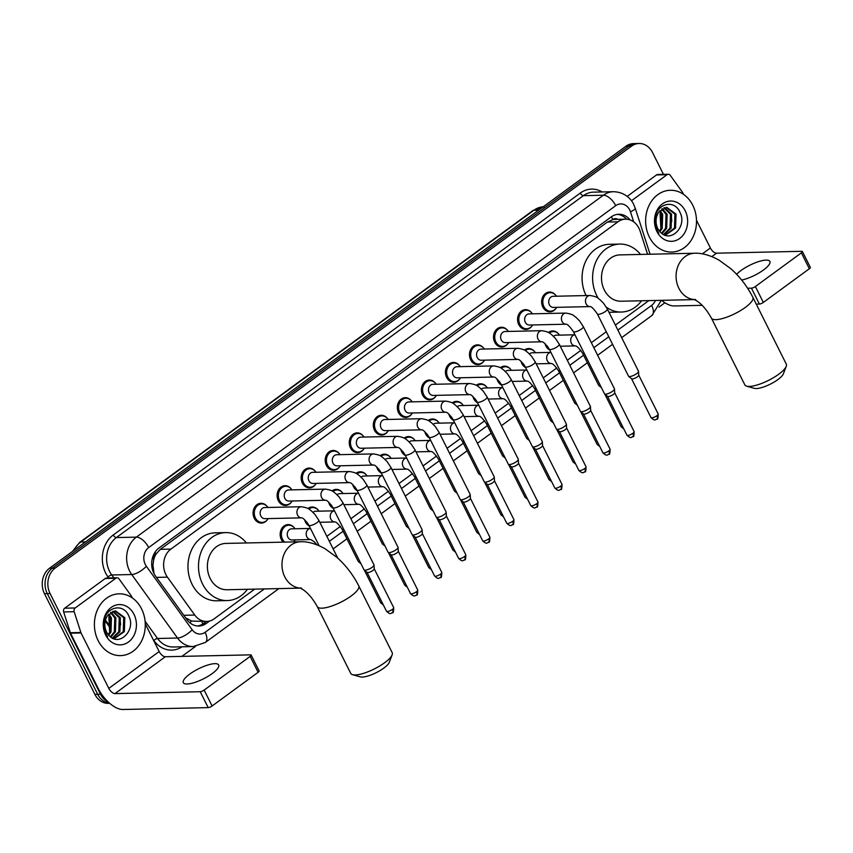 <?xml version="1.0" encoding="UTF-8"?>
<svg xmlns="http://www.w3.org/2000/svg" width="853" height="853" viewBox="0 0 853 853"><rect width="100%" height="100%" fill="white"/><g stroke="black" fill="none" stroke-linecap="round" stroke-linejoin="round"><path stroke-width="1.28" d="M549.673 349.922A9.884 8.135 -91.3 0 1 545.867 345.923A9.884 8.135 -91.3 0 1 545.024 343.62M525.619 367.526A9.884 8.135 -91.3 0 1 521.823 363.527A9.884 8.135 -91.3 0 1 520.98 361.224M501.575 385.129A9.884 8.135 -91.3 0 1 497.779 381.131A9.884 8.135 -91.3 0 1 496.926 378.828M477.531 402.733A9.884 8.135 -91.3 0 1 473.735 398.735A9.884 8.135 -91.3 0 1 472.882 396.432M453.487 420.337A9.884 8.135 -91.3 0 1 449.691 416.339A9.884 8.135 -91.3 0 1 448.838 414.036M429.443 437.941A9.884 8.135 -91.3 0 1 425.636 433.942A9.884 8.135 -91.3 0 1 424.794 431.639M405.399 455.545A9.884 8.135 -91.3 0 1 401.592 451.546A9.884 8.135 -91.3 0 1 400.75 449.243M381.344 473.148A9.884 8.135 -91.3 0 1 377.548 469.15A9.884 8.135 -91.3 0 1 376.706 466.847M357.3 490.752A9.884 8.135 -91.3 0 1 353.505 486.754A9.884 8.135 -91.3 0 1 352.662 484.451M333.256 508.356A9.884 8.135 -91.3 0 1 329.461 504.358A9.884 8.135 -91.3 0 1 328.608 502.054M309.212 525.96A9.884 8.135 -91.3 0 1 305.417 521.961A9.884 8.135 -91.3 0 1 304.564 519.658M294.52 540.941A9.884 8.135 -91.3 0 1 293.731 541.911M283.228 542.145A9.884 8.135 -91.3 0 1 281.362 539.565A9.884 8.135 -91.3 0 1 288.09 524.595A9.884 8.135 -91.3 0 1 294.232 527.751M483.832 361.203A9.884 8.135 -91.3 0 1 477.84 364.636A9.884 8.135 -91.3 0 1 470.675 359.827A9.884 8.135 -91.3 0 1 477.403 344.857A9.884 8.135 -91.3 0 1 483.544 348.024M459.788 378.807A9.884 8.135 -91.3 0 1 453.796 382.24A9.884 8.135 -91.3 0 1 446.631 377.431A9.884 8.135 -91.3 0 1 453.359 362.461A9.884 8.135 -91.3 0 1 459.5 365.628M435.744 396.41A9.884 8.135 -91.3 0 1 429.752 399.844A9.884 8.135 -91.3 0 1 422.587 395.035A9.884 8.135 -91.3 0 1 429.315 380.065A9.884 8.135 -91.3 0 1 435.456 383.232M411.7 414.014A9.884 8.135 -91.3 0 1 405.708 417.448A9.884 8.135 -91.3 0 1 398.543 412.639A9.884 8.135 -91.3 0 1 405.271 397.669A9.884 8.135 -91.3 0 1 411.402 400.835M507.876 343.599A9.884 8.135 -91.3 0 1 501.895 347.032A9.884 8.135 -91.3 0 1 494.729 342.224A9.884 8.135 -91.3 0 1 501.447 327.253A9.884 8.135 -91.3 0 1 507.588 330.42M555.975 308.391A9.884 8.135 -91.3 0 1 549.982 311.825A9.884 8.135 -91.3 0 1 542.817 307.016A9.884 8.135 -91.3 0 1 549.545 292.046A9.884 8.135 -91.3 0 1 555.676 295.213M531.931 325.995A9.884 8.135 -91.3 0 1 525.938 329.429A9.884 8.135 -91.3 0 1 518.773 324.62A9.884 8.135 -91.3 0 1 525.501 309.65A9.884 8.135 -91.3 0 1 531.632 312.816M387.657 431.618A9.884 8.135 -91.3 0 1 381.664 435.051A9.884 8.135 -91.3 0 1 374.499 430.243A9.884 8.135 -91.3 0 1 381.227 415.272A9.884 8.135 -91.3 0 1 387.358 418.439M363.602 449.222A9.884 8.135 -91.3 0 1 357.62 452.655A9.884 8.135 -91.3 0 1 350.455 447.846A9.884 8.135 -91.3 0 1 357.172 432.876A9.884 8.135 -91.3 0 1 363.314 436.043M339.558 466.826A9.884 8.135 -91.3 0 1 333.566 470.259A9.884 8.135 -91.3 0 1 326.411 465.45A9.884 8.135 -91.3 0 1 333.128 450.48A9.884 8.135 -91.3 0 1 339.27 453.647M315.514 484.429A9.884 8.135 -91.3 0 1 309.522 487.863A9.884 8.135 -91.3 0 1 302.357 483.054A9.884 8.135 -91.3 0 1 309.085 468.084A9.884 8.135 -91.3 0 1 315.226 471.251M291.47 502.033A9.884 8.135 -91.3 0 1 285.478 505.466A9.884 8.135 -91.3 0 1 278.313 500.658A9.884 8.135 -91.3 0 1 285.041 485.688A9.884 8.135 -91.3 0 1 291.182 488.854M267.426 519.637A9.884 8.135 -91.3 0 1 261.434 523.07A9.884 8.135 -91.3 0 1 254.269 518.261A9.884 8.135 -91.3 0 1 260.997 503.291A9.884 8.135 -91.3 0 1 267.128 506.458M647.587 254.279L640.113 231.088A18.542 15.258 88.7 0 0 638.929 228.188A18.542 15.258 88.7 0 0 625.494 219.178A18.542 15.258 88.7 0 0 617.945 221.823L170.899 549.097A18.542 15.258 88.7 0 0 167.423 577.15L194.772 615.066A18.542 15.258 88.7 0 0 206.629 621.453A18.542 15.258 88.7 0 0 214.178 618.809L254.706 589.135M153.625 560.144A18.542 15.258 -91.3 0 1 156.227 553.81L156.003 553.981A6.184 5.086 88.7 0 0 153.625 560.144L152.954 565.208L154.084 573.76M617.839 219.349A6.184 5.086 88.7 0 0 612.849 219.52L612.625 219.69A18.542 15.258 -91.3 0 1 614.97 219.413L625.494 219.178M185.591 617.764L191.637 621.069L206.629 621.453M612.625 219.69L607.389 222.057L160.353 549.332L156.227 553.81M326.848 536.334L340.358 526.429M350.892 518.731L364.412 508.825M374.936 501.127L388.456 491.221M398.98 483.523L412.5 473.618M423.024 465.919L436.544 456.014M447.068 448.315L460.588 438.41M471.112 430.712L484.632 420.806M495.166 413.097L508.676 403.202M519.21 395.493L532.73 385.599M543.254 377.89L556.774 367.995M567.298 360.286L580.818 350.391M591.342 342.682L606.291 331.753M615.386 325.078L648.813 300.619M548.415 332.478A9.884 8.135 -91.3 0 1 552.595 330.953A9.884 8.135 -91.3 0 1 558.726 334.109M524.371 350.082A9.884 8.135 -91.3 0 1 528.551 348.557A9.884 8.135 -91.3 0 1 534.682 351.713M500.327 367.686A9.884 8.135 -91.3 0 1 504.507 366.161A9.884 8.135 -91.3 0 1 510.638 369.317M476.273 385.289A9.884 8.135 -91.3 0 1 480.452 383.765A9.884 8.135 -91.3 0 1 486.594 386.921M452.229 402.893A9.884 8.135 -91.3 0 1 456.408 401.368A9.884 8.135 -91.3 0 1 462.55 404.525M428.185 420.497A9.884 8.135 -91.3 0 1 432.364 418.972A9.884 8.135 -91.3 0 1 438.506 422.128M404.141 438.101A9.884 8.135 -91.3 0 1 408.32 436.576A9.884 8.135 -91.3 0 1 414.462 439.732M380.097 455.705A9.884 8.135 -91.3 0 1 384.276 454.18A9.884 8.135 -91.3 0 1 390.407 457.336M356.053 473.308A9.884 8.135 -91.3 0 1 360.233 471.784A9.884 8.135 -91.3 0 1 366.363 474.94M332.009 490.912A9.884 8.135 -91.3 0 1 336.178 489.387A9.884 8.135 -91.3 0 1 342.32 492.544M307.954 508.516A9.884 8.135 -91.3 0 1 312.134 506.991A9.884 8.135 -91.3 0 1 318.276 510.147M630.1 219.935A18.542 15.258 88.7 0 0 618.788 214.263A18.542 15.258 88.7 0 0 611.238 216.897L158.978 547.999A18.542 15.258 88.7 0 0 155.502 576.052L186.956 619.651A18.542 15.258 88.7 0 0 198.813 626.038A18.542 15.258 88.7 0 0 206.362 623.404L209.614 621.027M617.391 214.37A18.542 15.258 -91.3 0 1 626.624 219.21M108.256 702.051A18.542 15.258 -91.3 0 1 100.505 694.235L50.082 593.539A18.542 15.258 -91.3 0 1 55.136 568.109L631.54 146.13A18.542 15.258 -91.3 0 1 639.089 143.496A18.542 15.258 -91.3 0 1 652.524 152.495L663.474 174.364M664.903 302.772L658.996 307.091M195.55 646.382L181.892 656.384M109.685 703.33L108.32 703.362A18.542 15.258 -91.3 0 1 94.886 694.363L44.463 593.667A18.542 15.258 -91.3 0 1 49.527 568.237L625.921 146.247L628.736 146.194A18.542 15.258 -91.3 0 1 636.285 143.549A18.542 15.258 -91.3 0 0 628.736 146.194L52.332 568.173L628.736 146.194L631.54 146.13M44.463 593.667L47.278 593.603A18.542 15.258 -91.3 0 1 52.332 568.173A18.542 15.258 -91.3 0 0 47.278 593.603L97.7 694.299L47.278 593.603L50.082 593.539M109.579 703.245A18.542 15.258 -91.3 0 1 97.7 694.299A18.542 15.258 -91.3 0 0 109.579 703.245M206.298 621.453L203.558 623.468A18.542 15.258 -91.3 0 1 197.406 625.995M120.55 625.004A24.716 20.344 88.7 0 0 120.145 620.462M671.769 221.449A24.716 20.344 88.7 0 0 671.364 216.907M625.921 146.247A18.542 15.258 -91.3 0 1 633.48 143.613L639.089 143.496M649.368 237.059A30.9 25.43 -91.3 0 1 670.383 190.272A30.9 25.43 -91.3 0 1 692.775 205.285A30.9 25.43 -91.3 0 1 671.759 252.061A30.9 25.43 -91.3 0 1 649.368 237.059M665.127 235.204L674.467 228.103L674.926 214.124L666.108 207.332M665.308 235.268L675.587 228.071L676.034 214.092L666.683 207.3L658.932 211.928A13.968 11.494 -91.3 0 0 657.748 228.423A13.968 11.494 -91.3 0 0 660.115 231.803C670.298 243.926 687.198 226.685 680.214 212.887C674.627 198.056 655.04 203.888 654.997 219.999L657.183 230.555L658.836 233.274L657.247 230.299C654.475 223.07 655.04 216.95 658.932 211.928M663.538 234.511L670.01 228.199L670.469 214.22L663.89 207.833M663.997 234.735L671.13 228.177L671.578 214.199L664.444 207.642M661.544 233.178L665.564 228.295L666.012 214.316L661.683 209.017M662.056 233.573L666.673 228.273L667.131 214.295L662.237 208.644M659.412 231.014L661.107 228.391L661.555 214.412L659.508 211.139M659.966 231.653L662.216 228.369L662.674 214.391L660.051 210.488M685.215 210.808A20.141 16.58 -91.3 0 1 679.724 238.445A20.141 16.58 -91.3 0 1 656.917 231.526A20.141 16.58 -91.3 0 1 662.418 203.888A20.141 16.58 -91.3 0 1 685.215 210.808M660.073 213.549L660.904 228.775M741.673 280.04A19.779 5.598 -26.6 0 0 763.435 270.028A19.779 5.598 -26.6 0 0 769.886 261.423A19.779 5.598 -26.6 0 0 758.743 261.551A19.779 5.598 -26.6 0 0 740.98 270.529A19.779 5.598 -26.6 0 0 736.629 274.282M631.412 200.775L667.014 174.705L656.49 174.94A3.092 2.548 -91.3 0 1 657.748 174.492L668.272 174.257A3.092 2.548 88.7 0 0 667.014 174.705M627.179 196.403L656.49 174.94M661.565 300.331A24.716 12.166 -126.2 0 0 674.158 305.95L702.179 305.331M802.385 251.507L810.35 267.405A3.092 0.874 153.4 0 1 809.337 268.748L801.383 252.851A3.092 0.874 -26.6 0 0 802.385 251.507A3.092 0.874 -26.6 0 0 801.799 251.304L716.541 253.192A6.184 3.039 53.8 0 1 710.378 247.978L696.485 220.223M763.328 302.431A3.092 0.874 153.4 0 1 759.405 304.063L751.45 288.165A3.092 0.874 -26.6 0 0 755.374 286.533L763.328 302.431L809.337 268.748M756.248 304.137L759.405 304.063M755.374 286.533L801.383 252.851M751.45 288.165L747.633 288.25M683.541 194.377L682.635 192.554A3.092 2.548 88.7 0 0 682.368 192.117L670.255 175.323A3.092 2.548 88.7 0 0 668.272 174.257M786.242 366.332L783.385 373.817A16.996 4.809 153.4 0 1 777.872 379.596A16.996 4.809 153.4 0 1 754.34 388.35L746.642 386.164A23.17 6.557 -26.6 0 0 778.736 374.222A23.17 6.557 -26.6 0 0 786.242 366.332A23.17 6.557 -26.6 0 0 786.295 364.135L752.858 297.356A23.17 6.557 153.4 0 1 745.287 307.443A23.17 6.557 153.4 0 1 724.464 317.956A23.17 6.557 153.4 0 1 711.413 318.116L744.85 384.895A23.17 6.557 -26.6 0 0 746.642 386.164M694.395 299.552A23.17 19.075 88.7 0 1 678.881 288.325A23.17 19.075 88.7 0 1 685.215 256.529A23.17 19.075 88.7 0 1 694.651 253.234L620.056 254.887A23.17 19.075 88.7 0 0 604.297 289.977A23.17 19.075 88.7 0 0 621.091 301.226L694.513 299.606M598.284 298.358A33.992 27.978 -91.3 0 1 596.705 295.533A33.992 27.978 -91.3 0 1 619.822 244.075A33.992 27.978 -91.3 0 1 640.518 254.439M586.075 295.564A33.992 27.978 -91.3 0 1 609.298 244.31L619.822 244.075M641.552 300.778A33.992 27.978 -91.3 0 1 621.325 312.038A33.992 27.978 -91.3 0 1 606.334 307.165M621.325 312.038L610.801 312.273A33.992 27.978 -91.3 0 1 608.957 312.241M392.135 654.859L389.277 662.333A16.996 4.809 153.4 0 1 383.775 668.123A16.996 4.809 153.4 0 1 360.243 676.877L352.534 674.68A23.17 6.557 -26.6 0 0 384.628 662.749A23.17 6.557 -26.6 0 0 392.135 654.859A23.17 6.557 -26.6 0 0 392.188 652.662L358.75 585.883A23.17 6.557 153.4 0 1 351.191 595.97A23.17 6.557 153.4 0 1 330.367 606.483A23.17 6.557 153.4 0 1 317.305 606.643L350.754 673.412A23.17 6.557 -26.6 0 0 352.534 674.68M300.288 588.08A23.17 19.075 88.7 0 1 284.785 576.852A23.17 19.075 88.7 0 1 291.108 545.056A23.17 19.075 88.7 0 1 300.544 541.762L225.96 543.414A23.17 19.075 88.7 0 0 210.19 578.505A23.17 19.075 88.7 0 0 226.983 589.754L300.416 588.122M247.445 589.306A33.992 27.978 -91.3 0 1 227.229 600.565A33.992 27.978 -91.3 0 1 202.598 584.06A33.992 27.978 -91.3 0 1 225.714 532.603A33.992 27.978 -91.3 0 1 246.421 542.966M227.229 600.565L216.705 600.8A33.992 27.978 -91.3 0 1 192.074 584.294A33.992 27.978 -91.3 0 1 215.191 532.837L225.714 532.603M589.913 295.479C598.753 296.929 597.782 298.55 599.776 299.488L603.572 303.263L607.336 308.999A5.566 1.578 153.4 0 1 605.523 311.42A5.566 1.578 153.4 0 1 605.267 311.59A5.566 1.578 153.4 0 1 597.388 313.979C593.869 308.914 591.438 306.462 590.095 306.6L553.394 307.421A5.566 4.574 -91.3 0 1 549.364 304.713A5.566 4.574 -91.3 0 1 553.149 296.3L589.913 295.479A5.566 4.574 -91.3 0 0 587.408 296.46A5.566 4.574 -91.3 0 0 586.128 303.903A5.566 4.574 -91.3 0 0 590.116 306.6L590.159 306.6M556.689 307.347A9.266 7.634 -91.3 0 1 550.665 311.185A9.266 7.634 -91.3 0 1 543.947 306.685A9.266 7.634 -91.3 0 1 550.26 292.654A9.266 7.634 -91.3 0 1 556.444 296.226M607.336 308.999L638.492 371.215A5.566 1.578 153.4 0 1 638.534 371.407A5.566 1.578 153.4 0 1 636.679 373.635A5.566 1.578 153.4 0 1 629.61 376.568A5.566 1.578 153.4 0 1 628.672 376.354A5.566 1.578 153.4 0 1 628.544 376.194L597.388 313.979M638.705 375.085A4.02 1.141 153.4 0 1 638.737 375.224A4.02 1.141 153.4 0 1 637.394 376.834A4.02 1.141 153.4 0 1 632.286 378.945A4.02 1.141 153.4 0 1 631.604 378.796A4.02 1.141 153.4 0 1 631.519 378.679M565.87 313.083C574.709 314.533 573.738 316.154 575.732 317.092L579.528 320.867L583.292 326.603A5.566 1.578 153.4 0 1 581.469 329.023A5.566 1.578 153.4 0 1 581.224 329.205A5.566 1.578 153.4 0 1 573.344 331.582C569.825 326.528 567.394 324.065 566.051 324.204L529.35 325.025A5.566 4.574 -91.3 0 1 525.32 322.317A5.566 4.574 -91.3 0 1 529.105 313.904L565.87 313.083A5.566 4.574 -91.3 0 0 563.364 314.064A5.566 4.574 -91.3 0 0 562.084 321.506A5.566 4.574 -91.3 0 0 566.061 324.204L566.115 324.204M532.645 324.95A9.266 7.634 -91.3 0 1 526.621 328.789A9.266 7.634 -91.3 0 1 519.904 324.289A9.266 7.634 -91.3 0 1 526.216 310.257A9.266 7.634 -91.3 0 1 532.4 313.829M583.292 326.603L614.448 388.819A5.566 1.578 153.4 0 1 614.491 389.011A5.566 1.578 153.4 0 1 612.625 391.239A5.566 1.578 153.4 0 1 605.566 394.171A5.566 1.578 153.4 0 1 604.628 393.958A5.566 1.578 153.4 0 1 604.5 393.798L573.344 331.582M614.661 392.689A4.02 1.141 153.4 0 1 614.693 392.828A4.02 1.141 153.4 0 1 613.35 394.438A4.02 1.141 153.4 0 1 608.242 396.549A4.02 1.141 153.4 0 1 607.56 396.4A4.02 1.141 153.4 0 1 607.475 396.282M541.826 330.687C550.665 332.137 549.695 333.758 551.688 334.696L555.484 338.47L559.248 344.207A5.566 1.578 153.4 0 1 557.425 346.627A5.566 1.578 153.4 0 1 557.18 346.808A5.566 1.578 153.4 0 1 549.3 349.186C545.781 344.132 543.35 341.669 542.007 341.808L505.307 342.629A5.566 4.574 -91.3 0 1 501.276 339.921A5.566 4.574 -91.3 0 1 505.051 331.508L541.826 330.687A5.566 4.574 -91.3 0 0 539.32 331.668A5.566 4.574 -91.3 0 0 538.04 339.11A5.566 4.574 -91.3 0 0 542.018 341.808L542.071 341.808M508.601 342.554A9.266 7.634 -91.3 0 1 502.577 346.393A9.266 7.634 -91.3 0 1 495.86 341.893A9.266 7.634 -91.3 0 1 502.161 327.861A9.266 7.634 -91.3 0 1 508.356 331.433M559.248 344.207L590.404 406.423A5.566 1.578 153.4 0 1 590.447 406.614A5.566 1.578 153.4 0 1 588.581 408.843A5.566 1.578 153.4 0 1 581.522 411.775A5.566 1.578 153.4 0 1 580.573 411.562A5.566 1.578 153.4 0 1 580.456 411.402L549.3 349.186M590.607 410.293A4.02 1.141 153.4 0 1 590.649 410.432A4.02 1.141 153.4 0 1 589.295 412.042A4.02 1.141 153.4 0 1 584.198 414.153A4.02 1.141 153.4 0 1 583.516 414.004A4.02 1.141 153.4 0 1 583.431 413.886M517.782 348.291C526.621 349.741 525.651 351.361 527.634 352.3L531.44 356.074L535.194 361.811A5.566 1.578 153.4 0 1 533.381 364.231A5.566 1.578 153.4 0 1 533.125 364.412A5.566 1.578 153.4 0 1 525.256 366.79C521.737 361.736 519.306 359.273 517.963 359.412L481.252 360.233A5.566 4.574 -91.3 0 1 477.222 357.524A5.566 4.574 -91.3 0 1 481.007 349.112L517.782 348.291A5.566 4.574 -91.3 0 0 515.276 349.272A5.566 4.574 -91.3 0 0 513.996 356.714A5.566 4.574 -91.3 0 0 517.974 359.412L518.027 359.412M484.557 360.158A9.266 7.634 -91.3 0 1 478.533 363.996A9.266 7.634 -91.3 0 1 471.816 359.497A9.266 7.634 -91.3 0 1 478.117 345.465A9.266 7.634 -91.3 0 1 484.301 349.037M535.194 361.811L566.349 424.026A5.566 1.578 153.4 0 1 566.403 424.218A5.566 1.578 153.4 0 1 564.537 426.447A5.566 1.578 153.4 0 1 557.478 429.379A5.566 1.578 153.4 0 1 556.529 429.166A5.566 1.578 153.4 0 1 556.412 429.006L525.256 366.79M566.563 427.897A4.02 1.141 153.4 0 1 566.605 428.035A4.02 1.141 153.4 0 1 565.251 429.645A4.02 1.141 153.4 0 1 560.154 431.757A4.02 1.141 153.4 0 1 559.472 431.607A4.02 1.141 153.4 0 1 559.387 431.49M493.727 365.894C502.577 367.344 501.596 368.965 503.59 369.903L507.386 373.678L511.15 379.414A5.566 1.578 153.4 0 1 509.337 381.835A5.566 1.578 153.4 0 1 509.081 382.016A5.566 1.578 153.4 0 1 501.201 384.394C497.683 379.34 495.262 376.877 493.919 377.015L457.208 377.836A5.566 4.574 -91.3 0 1 453.178 375.128A5.566 4.574 -91.3 0 1 456.963 366.715L493.727 365.894A5.566 4.574 -91.3 0 0 491.221 366.875A5.566 4.574 -91.3 0 0 489.953 374.318A5.566 4.574 -91.3 0 0 493.93 377.015L493.972 377.015M460.503 377.762A9.266 7.634 -91.3 0 1 454.489 381.6A9.266 7.634 -91.3 0 1 447.772 377.101A9.266 7.634 -91.3 0 1 454.073 363.069A9.266 7.634 -91.3 0 1 460.257 366.641M511.15 379.414L542.305 441.63A5.566 1.578 153.4 0 1 542.359 441.822A5.566 1.578 153.4 0 1 540.493 444.05A5.566 1.578 153.4 0 1 533.434 446.983A5.566 1.578 153.4 0 1 532.485 446.769A5.566 1.578 153.4 0 1 532.357 446.609L501.201 384.394M542.519 445.501A4.02 1.141 153.4 0 1 542.551 445.639A4.02 1.141 153.4 0 1 541.207 447.249A4.02 1.141 153.4 0 1 536.111 449.36A4.02 1.141 153.4 0 1 535.428 449.211A4.02 1.141 153.4 0 1 535.332 449.094M429.134 392.732A5.566 4.574 -91.3 0 1 432.919 384.319L469.683 383.498A5.566 4.574 -91.3 0 0 467.177 384.479A5.566 4.574 -91.3 0 0 465.898 391.922A5.566 4.574 -91.3 0 0 469.886 394.619L433.164 395.44A5.566 4.574 -91.3 0 1 429.134 392.732M436.459 395.365A9.266 7.634 -91.3 0 1 430.445 399.204A9.266 7.634 -91.3 0 1 423.728 394.704A9.266 7.634 -91.3 0 1 430.029 380.673A9.266 7.634 -91.3 0 1 436.214 384.245M477.158 401.998A5.566 1.578 153.4 0 0 485.037 399.62A5.566 1.578 153.4 0 0 485.293 399.439A5.566 1.578 153.4 0 0 487.106 397.018L518.261 459.234A5.566 1.578 153.4 0 1 518.315 459.426A5.566 1.578 153.4 0 1 516.449 461.654A5.566 1.578 153.4 0 1 509.38 464.586A5.566 1.578 153.4 0 1 508.441 464.373A5.566 1.578 153.4 0 1 508.313 464.213L477.158 401.998C473.639 396.944 471.208 394.481 469.864 394.619L469.928 394.619M518.475 463.104A4.02 1.141 153.4 0 1 518.507 463.243A4.02 1.141 153.4 0 1 517.163 464.853A4.02 1.141 153.4 0 1 512.056 466.964A4.02 1.141 153.4 0 1 511.384 466.815A4.02 1.141 153.4 0 1 511.288 466.698M405.09 410.336A5.566 4.574 -91.3 0 1 408.875 401.923L445.639 401.102A5.566 4.574 -91.3 0 0 443.133 402.083A5.566 4.574 -91.3 0 0 441.854 409.525A5.566 4.574 -91.3 0 0 445.842 412.223L409.12 413.044A5.566 4.574 -91.3 0 1 405.09 410.336M412.415 412.969A9.266 7.634 -91.3 0 1 406.391 416.808A9.266 7.634 -91.3 0 1 399.684 412.308A9.266 7.634 -91.3 0 1 405.985 398.276A9.266 7.634 -91.3 0 1 412.17 401.848M453.114 419.601A5.566 1.578 153.4 0 0 460.993 417.224A5.566 1.578 153.4 0 0 461.249 417.042A5.566 1.578 153.4 0 0 463.062 414.622L494.218 476.838A5.566 1.578 153.4 0 1 494.271 477.03A5.566 1.578 153.4 0 1 492.405 479.258A5.566 1.578 153.4 0 1 485.336 482.19A5.566 1.578 153.4 0 1 484.397 481.977A5.566 1.578 153.4 0 1 484.269 481.817L453.114 419.601C449.595 414.547 447.164 412.084 445.82 412.223L445.884 412.223M494.431 480.708A4.02 1.141 153.4 0 1 494.463 480.847A4.02 1.141 153.4 0 1 493.119 482.457A4.02 1.141 153.4 0 1 488.012 484.568A4.02 1.141 153.4 0 1 487.33 484.419A4.02 1.141 153.4 0 1 487.244 484.301M381.046 427.939A5.566 4.574 -91.3 0 1 384.831 419.527L421.595 418.706A5.566 4.574 -91.3 0 0 419.09 419.687A5.566 4.574 -91.3 0 0 417.81 427.129A5.566 4.574 -91.3 0 0 421.798 429.827L385.076 430.648A5.566 4.574 -91.3 0 1 381.046 427.939M388.371 430.573A9.266 7.634 -91.3 0 1 382.347 434.412A9.266 7.634 -91.3 0 1 375.629 429.912A9.266 7.634 -91.3 0 1 381.941 415.88A9.266 7.634 -91.3 0 1 388.126 419.452M429.07 437.205A5.566 1.578 153.4 0 0 436.949 434.827A5.566 1.578 153.4 0 0 437.194 434.646A5.566 1.578 153.4 0 0 439.018 432.226L470.174 494.441A5.566 1.578 153.4 0 1 470.216 494.633A5.566 1.578 153.4 0 1 468.361 496.862A5.566 1.578 153.4 0 1 461.292 499.794A5.566 1.578 153.4 0 1 460.353 499.581A5.566 1.578 153.4 0 1 460.225 499.421L429.07 437.205C425.551 432.151 423.12 429.688 421.777 429.827L421.84 429.827M470.387 498.312A4.02 1.141 153.4 0 1 470.419 498.451A4.02 1.141 153.4 0 1 469.075 500.061A4.02 1.141 153.4 0 1 463.968 502.172A4.02 1.141 153.4 0 1 463.286 502.022A4.02 1.141 153.4 0 1 463.2 501.905M357.002 445.543A5.566 4.574 -91.3 0 1 360.776 437.131L397.551 436.309A5.566 4.574 -91.3 0 0 395.046 437.29A5.566 4.574 -91.3 0 0 393.766 444.733A5.566 4.574 -91.3 0 0 397.743 447.43L361.032 448.251A5.566 4.574 -91.3 0 1 357.002 445.543M364.327 448.177A9.266 7.634 -91.3 0 1 358.303 452.015A9.266 7.634 -91.3 0 1 351.585 447.516A9.266 7.634 -91.3 0 1 357.897 433.484A9.266 7.634 -91.3 0 1 364.082 437.056M405.026 454.809A5.566 1.578 153.4 0 0 412.905 452.431A5.566 1.578 153.4 0 0 413.151 452.25A5.566 1.578 153.4 0 0 414.974 449.83L446.13 512.045A5.566 1.578 153.4 0 1 446.172 512.237A5.566 1.578 153.4 0 1 444.306 514.466A5.566 1.578 153.4 0 1 437.248 517.398A5.566 1.578 153.4 0 1 436.309 517.185A5.566 1.578 153.4 0 1 436.182 517.025L405.026 454.809C401.507 449.755 399.076 447.292 397.733 447.43L397.797 447.43M446.332 515.916A4.02 1.141 153.4 0 1 446.375 516.054A4.02 1.141 153.4 0 1 445.021 517.664A4.02 1.141 153.4 0 1 439.924 519.776A4.02 1.141 153.4 0 1 439.242 519.626A4.02 1.141 153.4 0 1 439.156 519.509M332.958 463.147A5.566 4.574 -91.3 0 1 336.732 454.734L373.507 453.913A5.566 4.574 -91.3 0 0 371.002 454.894A5.566 4.574 -91.3 0 0 369.722 462.337A5.566 4.574 -91.3 0 0 373.699 465.034L336.978 465.855A5.566 4.574 -91.3 0 1 332.958 463.147M340.283 465.781A9.266 7.634 -91.3 0 1 334.259 469.619A9.266 7.634 -91.3 0 1 327.541 465.12A9.266 7.634 -91.3 0 1 333.843 451.088A9.266 7.634 -91.3 0 1 340.027 454.66M380.982 472.413A5.566 1.578 153.4 0 0 388.861 470.035A5.566 1.578 153.4 0 0 389.107 469.854A5.566 1.578 153.4 0 0 390.919 467.433L422.086 529.649A5.566 1.578 153.4 0 1 422.128 529.841A5.566 1.578 153.4 0 1 420.262 532.069A5.566 1.578 153.4 0 1 413.204 535.002A5.566 1.578 153.4 0 1 412.255 534.788A5.566 1.578 153.4 0 1 412.138 534.628L380.982 472.413C377.463 467.359 375.032 464.896 373.689 465.034L373.753 465.034M422.288 533.52A4.02 1.141 153.4 0 1 422.331 533.658A4.02 1.141 153.4 0 1 420.977 535.268A4.02 1.141 153.4 0 1 415.88 537.379A4.02 1.141 153.4 0 1 415.198 537.23A4.02 1.141 153.4 0 1 415.112 537.113M308.903 480.751A5.566 4.574 -91.3 0 1 312.688 472.338L349.453 471.517A5.566 4.574 -91.3 0 0 346.947 472.498A5.566 4.574 -91.3 0 0 345.678 479.94A5.566 4.574 -91.3 0 0 349.655 482.638L312.934 483.459A5.566 4.574 -91.3 0 1 308.903 480.751M316.228 483.384A9.266 7.634 -91.3 0 1 310.215 487.223A9.266 7.634 -91.3 0 1 303.497 482.723A9.266 7.634 -91.3 0 1 309.799 468.692A9.266 7.634 -91.3 0 1 315.983 472.263M356.927 490.017A5.566 1.578 153.4 0 0 364.807 487.639A5.566 1.578 153.4 0 0 365.063 487.458A5.566 1.578 153.4 0 0 366.875 485.037L398.031 547.253A5.566 1.578 153.4 0 1 398.084 547.445A5.566 1.578 153.4 0 1 396.219 549.673A5.566 1.578 153.4 0 1 389.16 552.605A5.566 1.578 153.4 0 1 388.211 552.392A5.566 1.578 153.4 0 1 388.094 552.232L356.927 490.017C353.419 484.962 350.988 482.499 349.645 482.638L349.709 482.638M398.244 551.123A4.02 1.141 153.4 0 1 398.276 551.262A4.02 1.141 153.4 0 1 396.933 552.872A4.02 1.141 153.4 0 1 391.836 554.983A4.02 1.141 153.4 0 1 391.154 554.834A4.02 1.141 153.4 0 1 391.058 554.717M325.611 500.242L288.89 501.063A5.566 4.574 -91.3 0 1 284.859 498.355A5.566 4.574 -91.3 0 1 288.645 489.942L325.409 489.121A5.566 4.574 -91.3 0 0 322.903 490.102A5.566 4.574 -91.3 0 0 321.624 497.544A5.566 4.574 -91.3 0 0 325.611 500.242L325.601 500.242C326.934 500.103 329.365 502.566 332.883 507.62L364.039 569.836A5.566 1.578 153.4 0 0 364.167 569.996A5.566 1.578 153.4 0 0 365.105 570.209A5.566 1.578 153.4 0 0 372.175 567.277A5.566 1.578 153.4 0 0 374.041 565.049A5.566 1.578 153.4 0 0 373.987 564.857L342.831 502.641A5.566 1.578 153.4 0 1 341.019 505.061A5.566 1.578 153.4 0 1 340.763 505.243A5.566 1.578 153.4 0 1 332.883 507.62M292.184 500.988A9.266 7.634 -91.3 0 1 286.171 504.827A9.266 7.634 -91.3 0 1 279.453 500.327A9.266 7.634 -91.3 0 1 285.755 486.295A9.266 7.634 -91.3 0 1 291.939 489.867M374.2 568.727A4.02 1.141 153.4 0 1 374.232 568.866A4.02 1.141 153.4 0 1 372.889 570.476A4.02 1.141 153.4 0 1 367.792 572.587A4.02 1.141 153.4 0 1 367.11 572.438A4.02 1.141 153.4 0 1 367.014 572.32M301.567 517.846L264.846 518.667A5.566 4.574 -91.3 0 1 260.815 515.958A5.566 4.574 -91.3 0 1 264.601 507.546L301.365 506.725A5.566 4.574 -91.3 0 0 298.859 507.706A5.566 4.574 -91.3 0 0 297.58 515.148A5.566 4.574 -91.3 0 0 301.567 517.846L301.546 517.846C302.89 517.707 305.321 520.17 308.839 525.224L319.097 545.707M268.141 518.592A9.266 7.634 -91.3 0 1 262.127 522.431A9.266 7.634 -91.3 0 1 255.41 517.931A9.266 7.634 -91.3 0 1 261.711 503.899A9.266 7.634 -91.3 0 1 267.895 507.471M553.522 336.338A5.566 4.574 -91.3 0 1 556.199 335.197L574.943 334.781M600.437 385.695A5.566 1.578 153.4 0 1 599.766 385.759A5.566 1.578 153.4 0 1 598.827 385.545A5.566 1.578 153.4 0 1 598.699 385.396L582.62 353.281C579.102 348.216 576.671 345.764 575.327 345.902A5.566 4.574 -91.3 0 1 571.361 343.205A5.566 4.574 -91.3 0 1 572.64 335.762A5.566 4.574 -91.3 0 1 574.954 334.792M549.343 333.022A9.266 7.634 -91.3 0 1 553.309 331.561A9.266 7.634 -91.3 0 1 559.493 335.133M548.49 347.747A9.266 7.634 -91.3 0 1 547.125 345.828M529.468 353.942A5.566 4.574 -91.3 0 1 532.155 352.801L550.899 352.385A5.566 4.574 -91.3 0 0 548.596 353.366A5.566 4.574 -91.3 0 0 547.317 360.808A5.566 4.574 -91.3 0 0 551.294 363.506L551.347 363.506M576.393 403.298A5.566 1.578 153.4 0 1 575.722 403.362A5.566 1.578 153.4 0 1 574.783 403.149A5.566 1.578 153.4 0 1 574.655 403L558.576 370.884C555.058 365.82 552.627 363.367 551.283 363.506L536.217 363.836M525.299 350.626A9.266 7.634 -91.3 0 1 529.265 349.165A9.266 7.634 -91.3 0 1 535.449 352.737M524.446 365.351A9.266 7.634 -91.3 0 1 523.081 363.431M505.424 371.545A5.566 4.574 -91.3 0 1 508.111 370.405L526.855 369.989A5.566 4.574 -91.3 0 0 524.542 370.97A5.566 4.574 -91.3 0 0 523.273 378.412A5.566 4.574 -91.3 0 0 527.25 381.11L527.293 381.11M552.349 420.902A5.566 1.578 153.4 0 1 551.678 420.966A5.566 1.578 153.4 0 1 550.729 420.753A5.566 1.578 153.4 0 1 550.611 420.604L534.522 388.488C531.003 383.423 528.583 380.971 527.239 381.11L512.173 381.44M501.255 368.229A9.266 7.634 -91.3 0 1 505.221 366.769A9.266 7.634 -91.3 0 1 511.405 370.341M500.402 382.954A9.266 7.634 -91.3 0 1 499.037 381.035M481.38 389.149A5.566 4.574 -91.3 0 1 484.056 388.008L502.812 387.593A5.566 4.574 -91.3 0 0 500.498 388.573A5.566 4.574 -91.3 0 0 499.218 396.016A5.566 4.574 -91.3 0 0 503.206 398.714L488.129 399.044M528.306 438.506A5.566 1.578 153.4 0 1 527.634 438.57A5.566 1.578 153.4 0 1 526.685 438.357A5.566 1.578 153.4 0 1 526.568 438.207L510.478 406.092C506.959 401.027 504.528 398.575 503.185 398.714L503.249 398.714M477.211 385.833A9.266 7.634 -91.3 0 1 481.167 384.372A9.266 7.634 -91.3 0 1 487.362 387.944M476.358 400.558A9.266 7.634 -91.3 0 1 474.993 398.639M457.336 406.753A5.566 4.574 -91.3 0 1 460.012 405.612L478.768 405.196M504.262 456.11A5.566 1.578 153.4 0 1 503.579 456.174A5.566 1.578 153.4 0 1 502.641 455.96A5.566 1.578 153.4 0 1 502.513 455.811L486.434 423.696C482.915 418.631 480.484 416.179 479.141 416.317L479.205 416.317M453.167 403.437A9.266 7.634 -91.3 0 1 457.123 401.976A9.266 7.634 -91.3 0 1 463.307 405.548M452.314 418.162A9.266 7.634 -91.3 0 1 450.938 416.243M433.292 424.357A5.566 4.574 -91.3 0 1 435.968 423.216L454.724 422.8A5.566 4.574 -91.3 0 0 452.41 423.781A5.566 4.574 -91.3 0 0 451.13 431.223A5.566 4.574 -91.3 0 0 455.118 433.921L440.031 434.252M480.218 473.714A5.566 1.578 153.4 0 1 479.535 473.778A5.566 1.578 153.4 0 1 478.597 473.564A5.566 1.578 153.4 0 1 478.469 473.415L462.39 441.3C458.871 436.235 456.44 433.782 455.097 433.921L455.161 433.921M429.123 421.041A9.266 7.634 -91.3 0 1 433.079 419.58A9.266 7.634 -91.3 0 1 439.263 423.152M428.259 435.766A9.266 7.634 -91.3 0 1 426.895 433.846M409.248 441.961A5.566 4.574 -91.3 0 1 411.924 440.82L430.669 440.404A5.566 4.574 -91.3 0 0 428.366 441.385A5.566 4.574 -91.3 0 0 427.086 448.827A5.566 4.574 -91.3 0 0 431.064 451.525L415.987 451.866M456.163 491.317A5.566 1.578 153.4 0 1 455.491 491.381A5.566 1.578 153.4 0 1 454.553 491.168A5.566 1.578 153.4 0 1 454.425 491.019L438.346 458.903C434.827 453.839 432.396 451.386 431.053 451.525L431.117 451.525M405.068 438.645A9.266 7.634 -91.3 0 1 409.035 437.184A9.266 7.634 -91.3 0 1 415.219 440.756M404.215 453.369A9.266 7.634 -91.3 0 1 402.851 451.45M385.193 459.564A5.566 4.574 -91.3 0 1 387.88 458.424L406.625 458.008A5.566 4.574 -91.3 0 0 404.322 458.989A5.566 4.574 -91.3 0 0 403.042 466.431A5.566 4.574 -91.3 0 0 407.02 469.129L391.943 469.47M432.119 508.921A5.566 1.578 153.4 0 1 431.447 508.985A5.566 1.578 153.4 0 1 430.509 508.772A5.566 1.578 153.4 0 1 430.381 508.623L414.302 476.507C410.783 471.442 408.352 468.99 407.009 469.129L407.073 469.129M381.024 456.248A9.266 7.634 -91.3 0 1 384.991 454.788A9.266 7.634 -91.3 0 1 391.175 458.36M380.171 470.973A9.266 7.634 -91.3 0 1 378.807 469.054M361.15 477.168A5.566 4.574 -91.3 0 1 363.836 476.027L382.581 475.611A5.566 4.574 -91.3 0 0 380.267 476.592A5.566 4.574 -91.3 0 0 378.999 484.035A5.566 4.574 -91.3 0 0 382.976 486.732L367.899 487.074M408.075 526.525A5.566 1.578 153.4 0 1 407.403 526.589A5.566 1.578 153.4 0 1 406.454 526.376A5.566 1.578 153.4 0 1 406.337 526.226L390.247 494.111C386.74 489.046 384.308 486.594 382.965 486.732L383.029 486.732M356.981 473.852A9.266 7.634 -91.3 0 1 360.947 472.391A9.266 7.634 -91.3 0 1 367.131 475.963M356.127 488.577A9.266 7.634 -91.3 0 1 354.763 486.658M337.106 494.772A5.566 4.574 -91.3 0 1 339.793 493.631L358.537 493.215M384.031 544.129A5.566 1.578 153.4 0 1 383.36 544.193A5.566 1.578 153.4 0 1 382.411 543.979A5.566 1.578 153.4 0 1 382.293 543.83L366.204 511.715C362.685 506.65 360.254 504.198 358.921 504.336L358.974 504.336A5.566 4.574 -91.3 0 1 354.944 501.639A5.566 4.574 -91.3 0 1 356.223 494.196A5.566 4.574 -91.3 0 1 358.537 493.226M332.937 491.456A9.266 7.634 -91.3 0 1 336.903 489.995A9.266 7.634 -91.3 0 1 343.087 493.567M332.084 506.181A9.266 7.634 -91.3 0 1 330.719 504.262M313.062 512.376A5.566 4.574 -91.3 0 1 315.738 511.235L334.493 510.819A5.566 4.574 -91.3 0 0 332.18 511.8A5.566 4.574 -91.3 0 0 330.9 519.242A5.566 4.574 -91.3 0 0 334.888 521.94L334.866 521.94C336.21 521.801 338.641 524.254 342.16 529.318L358.239 561.434A5.566 1.578 153.4 0 0 358.367 561.583A5.566 1.578 153.4 0 0 359.316 561.796A5.566 1.578 153.4 0 0 359.987 561.732M308.893 509.06A9.266 7.634 -91.3 0 1 312.848 507.599A9.266 7.634 -91.3 0 1 319.033 511.171M308.04 523.785A9.266 7.634 -91.3 0 1 306.675 521.865M310.844 539.544L291.939 539.96A5.566 4.574 -91.3 0 1 287.909 537.262A5.566 4.574 -91.3 0 1 291.694 528.839L310.449 528.423A5.566 4.574 -91.3 0 0 308.136 529.404A5.566 4.574 -91.3 0 0 306.856 536.846A5.566 4.574 -91.3 0 0 310.844 539.544L314.362 541.836L316.858 544.79M284.753 542.113A9.266 7.634 -91.3 0 1 282.503 539.235A9.266 7.634 -91.3 0 1 288.804 525.203A9.266 7.634 -91.3 0 1 294.989 528.775M295.234 539.896A9.266 7.634 -91.3 0 1 293.603 541.922M212.205 673.582A19.779 5.598 -26.6 0 0 218.656 664.977A19.779 5.598 -26.6 0 0 207.524 665.105A19.779 5.598 -26.6 0 0 189.75 674.083A19.779 5.598 -26.6 0 0 183.299 682.688A19.779 5.598 -26.6 0 0 194.431 682.549A19.779 5.598 -26.6 0 0 212.205 673.582M75.213 607.965A3.092 2.548 88.7 0 0 74.168 611.718L80.864 632.489A3.092 2.548 88.7 0 0 81.056 632.969L70.532 633.203A3.092 2.548 -91.3 0 1 70.341 632.723L63.644 611.953A3.092 2.548 -91.3 0 1 64.689 608.2L75.213 607.965L115.795 578.259L105.271 578.494A3.092 2.548 -91.3 0 1 106.529 578.046L117.053 577.812A3.092 2.548 88.7 0 0 115.795 578.259M64.689 608.2L105.271 578.494M70.532 633.203L98.287 688.616A24.716 12.166 -126.2 0 0 122.928 709.504L208.185 707.617L200.22 691.719L114.974 693.606A6.184 3.039 53.8 0 1 108.811 688.392L81.056 632.969M251.166 655.061L259.12 670.959A3.092 0.874 153.4 0 1 258.118 672.303L250.153 656.405A3.092 0.874 -26.6 0 0 251.166 655.061A3.092 0.874 -26.6 0 0 250.569 654.859L165.322 656.746A6.184 3.039 53.8 0 1 159.159 651.532L145.266 623.778M200.22 691.719A3.092 0.874 -26.6 0 0 204.144 690.088L212.109 705.985L258.118 672.303M212.109 705.985A3.092 0.874 153.4 0 1 208.185 707.617M204.144 690.088L250.153 656.405M132.311 597.932L131.405 596.108A3.092 2.548 88.7 0 0 131.138 595.671L119.025 578.878A3.092 2.548 88.7 0 0 117.053 577.812M98.138 640.614A30.9 25.43 -91.3 0 1 119.164 593.827A30.9 25.43 -91.3 0 1 141.545 608.839A30.9 25.43 -91.3 0 1 120.529 655.616A30.9 25.43 -91.3 0 1 98.138 640.614M113.907 638.758L123.248 631.657L123.696 617.679L114.878 610.887M114.078 638.822L124.357 631.625L124.815 617.647L115.454 610.855L107.713 615.482A13.968 11.494 -91.3 0 0 106.529 631.977A13.968 11.494 -91.3 0 0 108.885 635.357C119.079 647.48 135.979 630.239 128.995 616.442C123.397 601.61 103.821 607.443 103.778 623.554L105.953 634.11L107.617 636.828L106.028 633.854C103.256 626.624 103.821 620.504 107.713 615.482M112.308 638.065L118.791 631.753L119.239 617.775L112.66 611.388M112.767 638.289L119.9 631.732L120.358 617.743L113.214 611.196M110.314 636.733L114.334 631.849L114.782 617.871L110.463 612.571M110.826 637.127L115.443 631.828L115.901 617.849L111.007 612.198M108.192 634.568L109.877 631.945L110.336 617.967L108.278 614.693M108.736 635.208L110.997 631.924L111.444 617.945L108.821 614.043M133.996 614.363A20.141 16.58 -91.3 0 1 128.494 642A20.141 16.58 -91.3 0 1 105.697 635.08A20.141 16.58 -91.3 0 1 111.189 607.443A20.141 16.58 -91.3 0 1 133.996 614.363M108.843 617.103L109.674 632.329M151.813 566.232A18.542 6.749 -35.8 0 0 152.954 565.208M612.849 219.52A18.542 9.127 -126.2 0 0 611.345 216.822M202.779 624.001A18.542 9.127 -126.2 0 0 201.884 621.549M189.729 622.669A18.542 6.749 -35.8 0 0 191.637 621.069M156.003 553.981A18.542 9.127 -126.2 0 0 155.033 552.179M607.389 222.057L617.945 221.823M183.821 615.301L194.772 615.066M156.472 577.385L167.423 577.15M160.353 549.332L170.899 549.097M633.715 221.876L630.484 211.843A12.358 10.172 88.7 0 0 629.695 209.913A12.358 10.172 88.7 0 0 615.706 205.669L148.678 547.573A12.358 10.172 88.7 0 0 145.309 564.526A12.358 10.172 88.7 0 0 146.364 566.275L192.181 629.781A12.358 10.172 88.7 0 0 205.115 632.286L264.334 588.922M192.181 629.781A12.358 4.5 -35.8 0 1 177.531 638.033L157.538 638.481A24.716 20.344 88.7 0 0 173.34 646.99L193.332 646.553A24.716 20.344 -91.3 0 1 177.531 638.033L131.714 574.527A24.716 20.344 -91.3 0 1 129.613 571.041A24.716 20.344 -91.3 0 1 136.352 537.134L603.38 195.22A24.716 20.344 -91.3 0 1 613.446 191.712L593.443 192.149A24.716 20.344 88.7 0 0 583.377 195.668L116.36 537.571A24.716 20.344 88.7 0 0 109.61 571.489A24.716 20.344 88.7 0 0 111.722 574.975L113.822 577.886M108.757 578.003L108.054 577.033A27.808 22.892 -91.3 0 1 113.278 534.959L580.296 193.055A3.092 1.525 -126.2 0 0 583.377 195.668L603.38 195.22A12.358 6.088 53.8 0 1 615.706 205.669M108.054 577.033A3.092 1.13 144.2 0 1 111.722 574.975L131.714 574.527A12.358 4.5 -35.8 0 0 146.364 566.275M580.296 193.055A27.808 22.892 -91.3 0 1 602.175 191.957M182.073 646.798A27.808 22.892 -91.3 0 1 153.881 640.539L153.156 639.547M55.136 568.109L49.527 568.237M100.505 694.235L94.886 694.363M148.678 547.573A12.358 6.088 53.8 0 0 136.352 537.134L116.36 537.571A3.092 1.525 -126.2 0 1 113.278 534.959M145.095 621.229L157.538 638.481A3.092 1.13 144.2 0 0 153.881 640.539M329.343 541.324L343.13 531.238M353.398 523.721L367.174 513.634M377.442 506.117L391.218 496.03M401.486 488.513L415.262 478.426M425.53 470.909L439.306 460.823M449.574 453.306L463.35 443.219M473.618 435.702L487.404 425.615M497.662 418.098L511.448 408.011M521.716 400.494L535.492 390.407M545.76 382.89L559.536 372.804M569.804 365.287L583.58 355.2M593.848 347.683L608.786 336.743M617.892 330.079L651.628 305.385A12.358 10.172 88.7 0 0 655.392 300.469M205.115 632.286A12.358 6.088 53.8 0 1 205.402 642.405L278.899 588.602M651.628 305.385A12.358 6.088 53.8 0 1 651.905 315.514L661.32 300.341M630.484 211.843A12.358 2.388 -17.9 0 0 635.229 208.207L650.061 254.226M203.558 623.468L206.362 623.404M110.655 628.448L109.792 627.318A6.184 2.25 -35.8 0 0 110.751 627.744M105.473 620.11L110.783 627.456M72.409 551.486L79.755 542.316A6.184 3.039 53.8 0 1 80.747 542.007A24.716 20.344 88.7 0 0 73.859 550.42M543.244 206.789A24.716 20.344 88.7 0 0 533.882 210.264A6.184 3.039 -126.2 0 0 532.88 210.584L543.947 206.757M538.627 210.158L533.882 210.264L80.747 542.007L85.492 541.9M711.86 256.625L716.541 253.192M702.36 253.842L710.378 247.978M650.999 417.586C655.445 421.787 655.477 419.143 656.959 419.026C657.727 419.751 658.132 418.066 658.185 413.982A4.02 1.141 153.4 0 1 656.874 415.731A4.02 1.141 153.4 0 1 653.259 417.554A4.02 1.141 153.4 0 1 650.999 417.586L631.551 378.743M656.959 419.026A4.02 1.973 -126.2 0 0 656.874 415.731M626.955 435.19C631.401 439.391 631.433 436.747 632.915 436.629C633.672 437.354 634.078 435.67 634.131 431.586A4.02 1.141 153.4 0 1 632.819 433.335A4.02 1.141 153.4 0 1 629.215 435.158A4.02 1.141 153.4 0 1 626.955 435.19L607.507 396.346M632.915 436.629A4.02 1.973 -126.2 0 0 632.819 433.335M602.911 452.794C607.357 456.995 607.389 454.35 608.871 454.233C609.628 454.958 610.034 453.274 610.087 449.19A4.02 1.141 153.4 0 1 608.775 450.938A4.02 1.141 153.4 0 1 605.172 452.762A4.02 1.141 153.4 0 1 602.911 452.794L583.463 413.95M608.871 454.233A4.02 1.973 -126.2 0 0 608.775 450.938M578.856 470.398C583.303 474.599 583.345 471.954 584.827 471.837C585.585 472.562 585.99 470.877 586.043 466.794A4.02 1.141 153.4 0 1 584.731 468.542A4.02 1.141 153.4 0 1 581.128 470.366A4.02 1.141 153.4 0 1 578.856 470.398L559.408 431.554M584.827 471.837A4.02 1.973 -126.2 0 0 584.731 468.542M554.813 488.001C559.259 492.202 559.301 489.558 560.784 489.441C561.541 490.166 561.946 488.481 561.999 484.397A4.02 1.141 153.4 0 1 560.688 486.146A4.02 1.141 153.4 0 1 557.084 487.969A4.02 1.141 153.4 0 1 554.813 488.001L535.364 449.158M560.784 489.441A4.02 1.973 -126.2 0 0 560.688 486.146M530.769 505.605C535.215 509.806 535.257 507.162 536.74 507.045C537.497 507.77 537.902 506.085 537.955 502.001A4.02 1.141 153.4 0 1 536.644 503.75A4.02 1.141 153.4 0 1 533.029 505.573A4.02 1.141 153.4 0 1 530.769 505.605L511.32 466.762M536.74 507.045A4.02 1.973 -126.2 0 0 536.644 503.75M506.725 523.209C511.171 527.41 511.214 524.766 512.685 524.648C513.453 525.373 513.858 523.689 513.911 519.605A4.02 1.141 153.4 0 1 512.6 521.354A4.02 1.141 153.4 0 1 508.985 523.177A4.02 1.141 153.4 0 1 506.725 523.209L487.276 484.365M512.685 524.648A4.02 1.973 -126.2 0 0 512.6 521.354M482.681 540.813C487.127 545.014 487.159 542.369 488.641 542.252C489.398 542.977 489.814 541.292 489.867 537.209A4.02 1.141 153.4 0 1 488.556 538.957A4.02 1.141 153.4 0 1 484.941 540.781A4.02 1.141 153.4 0 1 482.681 540.813L463.232 501.969M488.641 542.252A4.02 1.973 -126.2 0 0 488.556 538.957M458.637 558.416C463.083 562.617 463.115 559.973 464.597 559.856C465.354 560.581 465.759 558.896 465.813 554.813A4.02 1.141 153.4 0 1 464.501 556.561A4.02 1.141 153.4 0 1 460.897 558.384A4.02 1.141 153.4 0 1 458.637 558.416L439.188 519.573M464.597 559.856A4.02 1.973 -126.2 0 0 464.501 556.561M434.593 576.02C439.028 580.221 439.071 577.577 440.553 577.46C441.31 578.185 441.715 576.5 441.769 572.416A4.02 1.141 153.4 0 1 440.457 574.165A4.02 1.141 153.4 0 1 436.853 575.988A4.02 1.141 153.4 0 1 434.593 576.02L415.144 537.177M440.553 577.46A4.02 1.973 -126.2 0 0 440.457 574.165M410.538 593.624C414.984 597.825 415.027 595.181 416.509 595.063C417.266 595.789 417.671 594.104 417.725 590.02A4.02 1.141 153.4 0 1 416.413 591.769A4.02 1.141 153.4 0 1 412.809 593.592A4.02 1.141 153.4 0 1 410.538 593.624L391.09 554.781M416.509 595.063A4.02 1.973 -126.2 0 0 416.413 591.769M386.494 611.228C390.941 615.429 390.983 612.785 392.465 612.667C393.222 613.392 393.628 611.708 393.681 607.624A4.02 1.141 153.4 0 1 392.369 609.373A4.02 1.141 153.4 0 1 388.755 611.196A4.02 1.141 153.4 0 1 386.494 611.228L367.046 572.384M392.465 612.667A4.02 1.973 -126.2 0 0 392.369 609.373M301.365 506.725C310.204 508.175 309.234 509.795 311.228 510.734L315.024 514.508L318.787 520.245A5.566 1.578 153.4 0 1 316.975 522.665A5.566 1.578 153.4 0 1 316.719 522.846A5.566 1.578 153.4 0 1 308.839 525.224M584.358 353.579A5.566 1.578 153.4 0 1 583.687 353.643A5.566 1.578 153.4 0 1 582.62 353.281M622.807 426.916A4.02 1.141 153.4 0 1 621.155 426.777L604.777 394.086M560.314 371.183A5.566 1.578 153.4 0 1 559.643 371.247A5.566 1.578 153.4 0 1 558.576 370.884M598.763 444.52A4.02 1.141 153.4 0 1 597.111 444.381L580.733 411.69M536.27 388.787A5.566 1.578 153.4 0 1 535.588 388.851A5.566 1.578 153.4 0 1 534.522 388.488M574.719 462.123A4.02 1.141 153.4 0 1 573.067 461.985L556.689 429.294M512.226 406.391A5.566 1.578 153.4 0 1 511.544 406.454A5.566 1.578 153.4 0 1 510.478 406.092M550.675 479.727A4.02 1.141 153.4 0 1 549.012 479.589L532.645 446.897M464.075 416.648L479.162 416.317A5.566 4.574 -91.3 0 1 475.174 413.62A5.566 4.574 -91.3 0 1 476.454 406.177A5.566 4.574 -91.3 0 1 478.768 405.207M488.172 423.994A5.566 1.578 153.4 0 1 487.5 424.058A5.566 1.578 153.4 0 1 486.434 423.696M526.632 497.331A4.02 1.141 153.4 0 1 524.968 497.192L508.601 464.501M464.128 441.598A5.566 1.578 153.4 0 1 463.456 441.662A5.566 1.578 153.4 0 1 462.39 441.3M502.588 514.935A4.02 1.141 153.4 0 1 500.924 514.796L484.547 482.105M440.084 459.202A5.566 1.578 153.4 0 1 439.412 459.266A5.566 1.578 153.4 0 1 438.346 458.903M478.544 532.539A4.02 1.141 153.4 0 1 476.88 532.4L460.503 499.709M416.04 476.806A5.566 1.578 153.4 0 1 415.368 476.87A5.566 1.578 153.4 0 1 414.302 476.507M454.489 550.142A4.02 1.141 153.4 0 1 452.836 550.004L436.459 517.313M391.996 494.409A5.566 1.578 153.4 0 1 391.324 494.473A5.566 1.578 153.4 0 1 390.247 494.111M430.445 567.746A4.02 1.141 153.4 0 1 428.792 567.608L412.415 534.916M367.952 512.013A5.566 1.578 153.4 0 1 367.27 512.077A5.566 1.578 153.4 0 1 366.204 511.715M406.401 585.35A4.02 1.141 153.4 0 1 404.738 585.211L388.371 552.52M343.898 529.617A5.566 1.578 153.4 0 1 343.226 529.681A5.566 1.578 153.4 0 1 342.16 529.318M382.357 602.954A4.02 1.141 153.4 0 1 380.694 602.815L364.327 570.124M114.974 693.606L165.322 656.746M108.811 688.392L159.159 651.532M70.341 632.723L80.864 632.489M74.168 611.718L63.644 611.953M635.229 208.207L633.726 204.528C631.721 199.837 625.206 191.978 613.446 191.712M193.332 646.553L205.402 642.405M333.139 548.895L346.915 538.808M357.183 531.291L370.959 521.204M381.227 513.687L395.003 503.601M405.271 496.083L419.047 485.997M429.315 478.48L443.102 468.393M453.359 460.876L467.145 450.789M477.413 443.272L491.189 433.185M501.457 425.668L515.233 415.582M525.501 408.065L539.277 397.978M549.545 390.461L563.321 380.374M573.589 372.857L587.365 362.77M597.633 355.253L612.582 344.313M621.677 337.649L651.905 315.514M109.792 627.318L105.239 621.016M79.755 542.316L532.88 210.584M694.651 253.234C699.14 252.989 707.777 253.831 719.143 260.208L730.893 268.748C739.956 276.83 747.281 286.373 752.858 297.356M695.675 299.574L694.097 299.446C700.206 302.25 705.985 308.477 711.413 318.116M300.544 541.762C305.033 541.516 313.669 542.359 325.046 548.735L336.786 557.265C345.86 565.358 353.174 574.901 358.75 585.883M301.567 588.101L299.989 587.973C306.11 590.777 311.878 597.004 317.305 606.643M550.26 292.654L546.72 292.728M631.604 378.796L628.672 376.354M550.665 311.185L547.136 311.27M638.737 375.224L638.534 371.407M658.185 413.982L638.737 375.149M526.216 310.257L522.676 310.332M607.56 396.4L604.628 393.958M526.621 328.789L523.092 328.874M614.693 392.828L614.491 389.011M634.131 431.586L614.682 392.753M502.161 327.861L498.632 327.936M583.516 414.004L580.573 411.562M502.577 346.393L499.048 346.478M590.649 410.432L590.447 406.614M610.087 449.19L590.639 410.357M478.117 345.465L474.588 345.54M559.472 431.607L556.529 429.166M478.533 363.996L475.004 364.082M566.605 428.035L566.403 424.218M586.043 466.794L566.595 427.961M454.073 363.069L450.544 363.143M535.428 449.211L532.485 446.769M454.489 381.6L450.949 381.686M542.551 445.639L542.359 441.822M561.999 484.397L542.551 445.565M487.106 397.018L483.342 391.282L479.546 387.507C477.552 386.569 478.522 384.948 469.683 383.498M430.029 380.673L426.5 380.747M511.384 466.815L508.441 464.373M430.445 399.204L426.905 399.289M518.507 463.243L518.315 459.426M537.955 502.001L518.507 463.168M463.062 414.622L459.298 408.886L455.502 405.111C453.508 404.173 454.478 402.552 445.639 401.102M405.985 398.276L402.445 398.351M487.33 484.419L484.397 481.977M406.391 416.808L402.861 416.893M494.463 480.847L494.271 477.03M513.911 519.605L494.463 480.772M439.018 432.226L435.254 426.489L431.458 422.715C429.464 421.777 430.434 420.156 421.595 418.706M381.941 415.88L378.401 415.955M463.286 502.022L460.353 499.581M382.347 434.412L378.817 434.497M470.419 498.451L470.216 494.633M489.867 537.209L470.419 498.376M414.974 449.83L411.21 444.093L407.414 440.319C405.42 439.38 406.391 437.76 397.551 436.309M357.897 433.484L354.358 433.559M439.242 519.626L436.309 517.185M358.303 452.015L354.773 452.101M446.375 516.054L446.172 512.237M465.813 554.813L446.364 515.98M390.919 467.433L387.166 461.697L383.36 457.922C381.376 456.984 382.347 455.363 373.507 453.913M333.843 451.088L330.314 451.162M415.198 537.23L412.255 534.788M334.259 469.619L330.729 469.704M422.331 533.658L422.128 529.841M441.769 572.416L422.32 533.583M366.875 485.037L363.111 479.301L359.316 475.526C357.322 474.588 358.303 472.967 349.453 471.517M309.799 468.692L306.27 468.766M391.154 554.834L388.211 552.392M310.215 487.223L306.675 487.308M398.276 551.262L398.084 547.445M417.725 590.02L398.276 551.187M342.831 502.641L339.067 496.904L335.272 493.13C333.278 492.192 334.248 490.571 325.409 489.121M285.755 486.295L282.226 486.37M367.11 572.438L364.167 569.996M286.171 504.827L282.631 504.912M374.232 568.866L374.041 565.049M393.681 607.624L374.232 568.791M261.711 503.899L258.182 503.974M262.127 522.431L258.587 522.516M318.787 520.245L337.767 558.15M601.472 387.742L598.827 385.545M553.309 331.561L549.78 331.636M560.261 346.233L575.391 345.902M621.155 426.777L623.799 428.888M577.428 405.346L574.783 403.149M529.265 349.165L525.725 349.24M597.111 444.381L599.755 446.492M553.373 422.949L550.729 420.753M505.221 366.769L501.681 366.843M573.067 461.985L575.7 464.096M529.329 440.553L526.685 438.357M481.167 384.372L477.637 384.447M549.012 479.589L551.656 481.7M505.285 458.157L502.641 455.96M457.123 401.976L453.593 402.051M524.968 497.192L527.612 499.304M481.241 475.761L478.597 473.564M433.079 419.58L429.549 419.655M500.924 514.796L503.569 516.907M457.197 493.365L454.553 491.168M409.035 437.184L405.506 437.258M476.88 532.4L479.525 534.511M433.153 510.968L430.509 508.772M384.991 454.788L381.462 454.862M452.836 550.004L455.481 552.115M409.099 528.572L406.454 526.376M360.947 472.391L357.407 472.466M428.792 567.608L431.437 569.719M385.055 546.176L382.411 543.979M336.903 489.995L333.363 490.07M343.855 504.677L358.932 504.336M404.738 585.211L407.382 587.322M361.011 563.78L358.367 561.583M312.848 507.599L309.319 507.674M319.811 522.281L334.888 521.94M380.694 602.815L383.338 604.926M288.804 525.203L285.275 525.277"/></g></svg>
